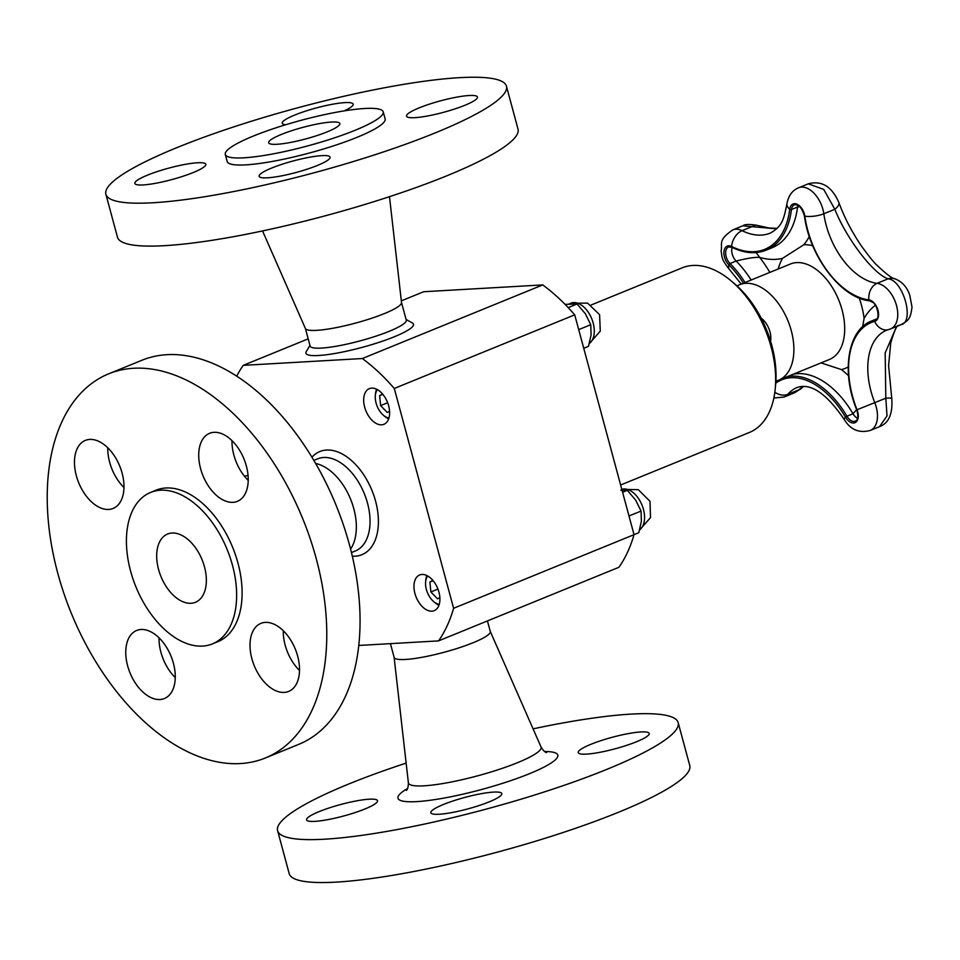 <?xml version="1.0" encoding="UTF-8"?>
<svg xmlns="http://www.w3.org/2000/svg" width="960" height="960" viewBox="0 0 960 960"><rect width="100%" height="100%" fill="white"/><g stroke="black" fill="none" stroke-linecap="round" stroke-linejoin="round"><path stroke-width="1.44" d="M761.196 318.168A17.364 10.464 67.8 0 1 770.604 341.232M775.896 381.072A51.564 31.068 -112.2 0 0 778.632 380.196A51.564 31.068 -112.2 0 0 787.92 320.712A51.564 31.068 -112.2 0 0 739.668 284.712A51.564 31.068 -112.2 0 0 737.1 285.996M848.544 375.744A92.004 55.452 -112.2 0 0 841.404 369.576L821.064 362.892M875.4 305.244A92.004 55.452 -112.2 0 0 864.096 318.432L862.62 326.736M732.192 247.416A10.08 6.072 -112.2 0 0 736.116 261.048C747.168 258.264 755.016 257.04 759.66 257.4A102.504 61.776 -112.2 0 0 782.544 258.348L803.808 244.74A102.504 61.776 -112.2 0 0 809.316 236.532M856.668 409.62L853.02 413.76A10.08 6.072 -112.2 0 0 857.544 418.332M769.848 272.4A92.004 55.452 -112.2 0 0 759.66 257.4L756.108 252.564M797.952 205.332A10.08 6.072 -112.2 0 0 797.568 207.024L799.728 206.64M857.184 409.68L857.04 409.752A76.488 46.092 67.8 0 1 874.692 321.384A14.22 11.316 75.3 0 0 888.348 329.652L890.556 328.92A24.3 14.64 -112.2 0 0 896.256 304.632A24.3 14.64 -112.2 0 0 877.068 283.332A63.564 38.304 67.8 0 1 823.824 213.78A24.3 14.64 -112.2 0 0 798.6 187.776C792.216 190.44 788.328 195.792 786.96 203.82C783.768 218.748 782.784 226.056 770.28 233.112A74.052 44.628 67.8 0 1 742.092 230.664A24.3 14.64 -112.2 0 0 732.84 229.872L742.74 225.828L776.616 228.84M798.6 187.776L808.26 183.84L823.704 189.384L834.84 209.292C846.468 238.704 873.456 274.032 888.084 278.832C903.504 280.116 915.168 323.16 900.48 324.78M838.8 202.332A14.22 6.24 160.1 0 1 838.824 202.392C844.2 217.212 851.772 231.804 861.528 246.156C868.884 256.26 873.96 262.56 876.756 265.056C886.428 274.212 892.536 278.82 895.104 278.856L895.104 278.856C902.232 281.76 907.128 287.232 909.78 295.26L912 307.032C910.464 319.812 907.764 320.688 901.428 324.48L890.556 328.92M803.076 386.388L798.768 389.88A14.22 8.52 46.8 0 0 801.024 388.632L794.652 392.736L784.164 397.02A24.3 14.64 -112.2 0 0 787.752 394.38A63.564 38.304 67.8 0 1 797.16 387.48C810.852 382.824 826.548 393.516 844.26 419.532C850.548 429.804 859.224 433.44 870.288 430.416A24.3 14.64 -112.2 0 0 874.8 402.708A63.564 38.304 67.8 0 1 886.584 330.24L888.348 329.652M774.84 392.232A14.22 10.848 40.6 0 0 787.752 394.38L798.768 389.88L794.652 392.736M891.78 398.628A14.22 1.86 169.2 0 0 891.78 398.604A14.22 1.86 169.2 0 0 885.816 398.22L887.016 415.896L879.552 426.636M896.616 326.436L885.18 352.908L885.816 398.22L857.04 409.752A11.364 6.852 -112.2 0 1 855.612 422.364A11.364 6.852 -112.2 0 1 845.472 417.156A14.22 2.64 149.6 0 0 844.26 419.532M895.104 278.856A14.22 12.456 108.4 0 0 888.084 278.832L877.068 283.332A14.22 10.74 97.3 0 0 868.896 299.892A1.188 0.9 97.3 0 0 869.64 300.804C878.16 301.752 880.284 320.868 875.592 319.656A10.08 6.072 67.8 0 1 875.136 319.812A77.784 46.872 -112.2 0 0 871.62 320.988C847.776 329.7 841.032 371.976 856.752 409.86C858.528 416.148 858.048 419.916 855.324 421.164A10.08 6.072 67.8 0 1 846.936 416.244L845.472 417.156A76.488 46.092 67.8 0 0 775.752 383.172M875.976 319.464L875.136 319.812A1.188 0.948 -104.7 0 0 874.692 321.384A11.364 6.852 -112.2 0 0 877.992 310.284A11.364 6.852 -112.2 0 0 868.896 299.892A76.488 46.092 67.8 0 1 804.816 216.192A11.364 6.852 -112.2 0 0 797.136 204.3A11.364 6.852 -112.2 0 0 789.744 209.256A86.988 52.416 67.8 0 1 731.592 246.48A14.22 9.372 116.4 0 1 742.092 230.664L752.916 226.248A14.22 7.14 -72.8 0 1 757.08 225.36L768.96 228L777.084 228.36M808.26 183.84C826.272 179.028 834.528 192.996 838.824 202.392A14.22 6.24 160.1 0 1 834.84 209.292L823.824 213.78A14.22 4.344 171.8 0 1 804.816 216.192L804.744 215.688M236.712 376.176A176.328 106.26 67.8 0 1 243.252 365.352L362.328 358.536A176.328 106.26 67.8 0 1 394.284 388.464L453.6 608.292A176.328 106.26 67.8 0 1 438.516 640.896L358.764 645.456M311.916 457.212A55.716 33.576 67.8 0 1 371.964 490.44A55.716 33.576 67.8 0 1 352.308 556.188M421.98 574.464A19.26 11.604 67.8 0 1 438.372 590.268A19.26 11.604 67.8 0 1 434.22 610.656A19.26 11.604 67.8 0 1 416.196 597.216A19.26 11.604 67.8 0 1 419.664 574.98A19.26 11.604 67.8 0 1 421.98 574.464M371.7 388.116A19.26 11.604 67.8 0 1 388.08 403.908A19.26 11.604 67.8 0 1 383.94 424.296A19.26 11.604 67.8 0 1 365.916 410.856A19.26 11.604 67.8 0 1 369.372 388.632A19.26 11.604 67.8 0 1 371.7 388.116M453.6 608.292L634.032 534.672L574.716 314.844A176.328 106.26 -112.2 0 0 542.748 284.916L423.684 291.732L401.328 300.852M438.516 640.896L618.936 567.276A176.328 106.26 -112.2 0 0 634.032 534.672L638.772 532.692L641.376 521.28L641.052 511.068L635.664 500.1L627.336 490.344L620.82 490.2M243.252 365.352L308.196 338.856M362.328 358.536L542.748 284.916M406.092 319.464L412.404 322.98A55.716 9 164.9 0 1 362.064 347.4A55.716 9 164.9 0 1 306.276 351.612L309.96 345.396M394.284 388.464L574.716 314.844M533.076 728.856A207.444 33.492 164.9 0 1 588.588 718.716A207.444 33.492 164.9 0 1 678.168 722.616A207.444 33.492 164.9 0 1 486.612 808.992A207.444 33.492 164.9 0 1 277.608 830.688A207.444 33.492 164.9 0 1 406.14 763.104M643.32 738.66A36.744 5.928 164.9 0 1 604.212 751.44A36.744 5.928 164.9 0 1 578.232 752.604A36.744 5.928 164.9 0 1 612.168 737.304A36.744 5.928 164.9 0 1 649.188 733.452A36.744 5.928 164.9 0 1 643.32 738.66M446.7 813.432A36.744 5.928 164.9 0 1 430.836 812.748A36.744 5.928 164.9 0 1 464.772 797.448A36.744 5.928 164.9 0 1 501.792 793.596A36.744 5.928 164.9 0 1 483.792 803.928A36.744 5.928 164.9 0 1 446.7 813.432M312.456 814.656A36.744 5.928 164.9 0 1 351.552 801.876A36.744 5.928 164.9 0 1 377.532 800.712A36.744 5.928 164.9 0 1 343.608 816.012A36.744 5.928 164.9 0 1 306.576 819.852A36.744 5.928 164.9 0 1 312.456 814.656M678.168 722.616L689.748 765.528A207.444 33.492 164.9 0 1 498.192 851.916A207.444 33.492 164.9 0 1 289.188 873.612L277.608 830.688M487.44 620.94L490.284 631.476A49.788 8.04 164.9 0 1 465.9 645.48A49.788 8.04 164.9 0 1 415.644 658.356A49.788 8.04 164.9 0 1 394.152 657.42L390.432 643.644M265.368 757.98L298.644 744.408A207.444 125.004 -112.2 0 0 336.024 505.104A207.444 125.004 -112.2 0 0 141.912 360.264L108.624 373.848A207.444 125.004 -112.2 0 0 48 517.356A207.444 125.004 -112.2 0 0 265.368 757.98A207.444 125.004 -112.2 0 0 302.736 518.688A207.444 125.004 -112.2 0 0 108.624 373.848M159.048 637.836A36.744 22.14 -112.2 0 0 175.26 677.592M283.296 630.732A36.744 22.14 -112.2 0 0 299.52 670.488M232.008 440.664A36.744 22.14 -112.2 0 0 248.232 480.408M107.76 447.768A36.744 22.14 -112.2 0 0 107.892 452.256A36.744 22.14 -112.2 0 0 123.972 487.512M299.388 666A36.744 22.14 -112.2 0 0 260.88 623.376A36.744 22.14 -112.2 0 0 254.268 665.772A36.744 22.14 -112.2 0 0 288.648 691.428A36.744 22.14 -112.2 0 0 299.388 666M220.86 433.368A36.744 22.14 -112.2 0 0 209.592 433.308A36.744 22.14 -112.2 0 0 202.98 475.692A36.744 22.14 -112.2 0 0 237.36 501.348A36.744 22.14 -112.2 0 0 246.732 467.448A36.744 22.14 -112.2 0 0 220.86 433.368M74.604 465.828A36.744 22.14 -112.2 0 0 113.112 508.452A36.744 22.14 -112.2 0 0 119.724 466.068A36.744 22.14 -112.2 0 0 85.344 440.412A36.744 22.14 -112.2 0 0 74.604 465.828M153.132 698.472A36.744 22.14 -112.2 0 0 164.4 698.532A36.744 22.14 -112.2 0 0 171.012 656.136A36.744 22.14 -112.2 0 0 136.632 630.48A36.744 22.14 -112.2 0 0 127.26 664.38A36.744 22.14 -112.2 0 0 153.132 698.472M212.424 643.884L217.896 641.652A81.792 49.284 -112.2 0 0 232.632 547.296A81.792 49.284 -112.2 0 0 156.096 490.188L150.624 492.42A81.792 49.284 -112.2 0 0 126.72 549A81.792 49.284 -112.2 0 0 212.424 643.884A81.792 49.284 -112.2 0 0 227.16 549.528A81.792 49.284 -112.2 0 0 150.624 492.42M206.22 576.78A36.864 22.212 -112.2 0 0 167.592 534.024A36.864 22.212 -112.2 0 0 160.956 576.54A36.864 22.212 -112.2 0 0 195.444 602.28A36.864 22.212 -112.2 0 0 206.22 576.78M350.58 549.096A49.788 30 -112.2 0 0 356.16 522.156A49.788 30 -112.2 0 0 315.648 463.488M351.444 552.588L355.308 551.004A49.788 30 -112.2 0 0 369.864 516.564A49.788 30 -112.2 0 0 317.7 458.82L313.836 460.392M105.888 194.256L117.468 237.18A207.444 33.492 -15.1 0 0 326.472 215.472A207.444 33.492 -15.1 0 0 518.028 129.096L506.436 86.184A207.444 33.492 -15.1 0 0 489.612 78.12A207.444 33.492 -15.1 0 0 260.604 118.416A207.444 33.492 -15.1 0 0 105.888 194.256A207.444 33.492 -15.1 0 0 314.892 172.56A207.444 33.492 -15.1 0 0 506.436 86.184M137.844 184.848A36.744 5.928 -15.1 0 0 178.404 177.708A36.744 5.928 -15.1 0 0 205.812 164.268A36.744 5.928 -15.1 0 0 168.792 168.12A36.744 5.928 -15.1 0 0 134.856 183.42A36.744 5.928 -15.1 0 0 137.844 184.848M308.904 168.6A36.744 5.928 -15.1 0 0 330.072 157.164A36.744 5.928 -15.1 0 0 293.04 161.004A36.744 5.928 -15.1 0 0 259.116 176.316A36.744 5.928 -15.1 0 0 308.904 168.6M474.492 95.592A36.744 5.928 -15.1 0 0 433.92 102.732A36.744 5.928 -15.1 0 0 406.512 116.16A36.744 5.928 -15.1 0 0 443.532 112.32A36.744 5.928 -15.1 0 0 477.468 97.02A36.744 5.928 -15.1 0 0 474.492 95.592M344.064 110.916A36.744 5.928 -15.1 0 0 353.208 104.124A36.744 5.928 -15.1 0 0 303.42 111.84A36.744 5.928 -15.1 0 0 282.252 123.276A36.744 5.928 -15.1 0 0 285.684 124.752M225.288 154.464L227.196 161.52A81.792 13.212 -15.1 0 0 309.6 152.964A81.792 13.212 -15.1 0 0 385.128 118.908L383.22 111.852A81.792 13.212 -15.1 0 0 376.596 108.672A81.792 13.212 -15.1 0 0 286.296 124.56A81.792 13.212 -15.1 0 0 225.288 154.464A81.792 13.212 -15.1 0 0 307.704 145.908A81.792 13.212 -15.1 0 0 383.22 111.852M271.656 144.192A36.864 5.952 -15.1 0 0 312.36 137.028A36.864 5.952 -15.1 0 0 339.852 123.552A36.864 5.952 -15.1 0 0 302.712 127.416A36.864 5.952 -15.1 0 0 268.668 142.764A36.864 5.952 -15.1 0 0 271.656 144.192M262.548 230.94L305.412 328.5A49.788 8.04 -15.1 0 0 309.384 330.24A49.788 8.04 -15.1 0 0 363.78 320.748A49.788 8.04 -15.1 0 0 401.52 302.568L389.484 196.68M305.376 328.404L310.128 346.044A49.788 8.04 -15.1 0 0 314.172 347.976A49.788 8.04 -15.1 0 0 369.132 338.304A49.788 8.04 -15.1 0 0 406.26 320.1L401.508 302.472M620.628 485.004L749.34 432.48A88.908 53.58 -112.2 0 0 775.224 388.848A88.908 53.58 -112.2 0 0 731.196 280.92A88.908 53.58 -112.2 0 0 682.164 267.852L591.18 304.98M775.224 388.848L775.644 384.48A82.98 50.004 -112.2 0 0 734.544 283.752L731.196 280.92M426.912 575.58A18.492 11.148 -112.2 0 0 426.612 576.348A18.492 11.148 -112.2 0 0 425.772 580.2L425.628 581.772A16.356 9.852 -112.2 0 0 433.728 601.632A16.356 9.852 -112.2 0 0 439.224 604.392M433.728 601.632L434.94 602.652A18.492 11.148 -112.2 0 0 438.984 605.16M427.62 575.952A16.356 9.852 -112.2 0 0 426.36 578.364A16.356 9.852 -112.2 0 0 425.628 581.772M432.864 580.404L429.9 582.012L430.884 591.96L437.556 598.848L439.86 597.6M430.884 591.96L437.94 589.08M429.9 582.012L433.116 580.704M641.052 511.068L628.992 515.988M627.336 490.344L622.596 492.276M376.632 389.22A18.492 11.148 -112.2 0 0 376.32 389.988A18.492 11.148 -112.2 0 0 375.492 393.84L375.348 395.412A16.356 9.852 -112.2 0 0 383.448 415.272A16.356 9.852 -112.2 0 0 388.944 418.032M383.448 415.272L384.66 416.292A18.492 11.148 -112.2 0 0 388.692 418.8M377.34 389.604A16.356 9.852 -112.2 0 0 376.08 392.004A16.356 9.852 -112.2 0 0 375.348 395.412M382.584 394.056L379.62 395.652L380.604 405.612L387.276 412.488L389.58 411.24M380.604 405.612L387.66 402.732M379.62 395.652L382.836 394.344M583.74 348.276L588.492 346.344L591.096 334.92L590.76 324.708L585.384 313.752L577.056 303.984L565.068 304.356M590.76 324.708L578.7 329.628M577.056 303.984L568.188 307.608M841.404 369.576A65.784 39.648 -112.2 0 0 848.208 366.936M739.668 284.712L790.464 263.988A51.564 31.068 67.8 0 1 844.14 320.328A51.564 31.068 67.8 0 1 829.428 359.472L778.632 380.196M864.096 318.432A65.784 39.648 -112.2 0 0 859.272 298.056M812.736 245.712A65.784 39.648 -112.2 0 0 803.808 244.74M782.544 258.348A65.784 39.648 -112.2 0 0 778.188 269.004M869.808 300.84A92.004 55.452 -112.2 0 0 873.024 302.508M797.568 207.024A88.284 53.196 67.8 0 1 772.152 247.716L766.056 250.2A88.284 53.196 -112.2 0 0 791.472 209.508L797.568 207.024M745.032 282.528A77.784 46.872 -112.2 0 0 730.02 263.532L736.116 261.048A77.784 46.872 67.8 0 1 751.128 280.044M793.296 374.22A77.784 46.872 67.8 0 1 853.02 413.76L846.936 416.244A77.784 46.872 -112.2 0 0 787.212 376.704M731.928 247.284A1.188 0.78 116.4 0 1 731.592 246.48A11.364 6.852 -112.2 0 0 724.02 251.088A11.364 6.852 -112.2 0 0 728.844 264.816L730.02 263.532A10.08 6.072 67.8 0 1 725.688 254.028A10.08 6.072 67.8 0 1 728.616 246.948L731.928 247.284C744.264 253.32 755.64 254.292 766.056 250.2M786.96 203.82A14.22 7.74 7.1 0 0 789.744 209.256A1.188 0.648 7.1 0 0 791.472 209.508A10.08 6.072 67.8 0 1 794.376 204.864C798.564 204.048 801.924 207.756 804.444 215.988C809.532 256.572 841.344 298.26 869.64 300.804M777.672 380.556A77.784 46.872 -112.2 0 0 775.86 381.816M732.84 229.872C717.348 240.444 722.748 243.54 721.092 251.184C722.508 256.752 720.216 257.904 729.6 269.712A14.22 6.54 -45.2 0 1 728.844 264.816A76.488 46.092 67.8 0 1 743.412 283.188M544.632 751.524A82.788 13.368 164.9 0 1 534.432 771.612A82.788 13.368 164.9 0 1 433.704 799.776A82.788 13.368 164.9 0 1 407.556 788.508M490.26 631.38L541.02 746.952A68.712 11.1 164.9 0 1 508.164 766.272A68.712 11.1 164.9 0 1 438.096 784.296A68.712 11.1 164.9 0 1 408.372 782.736C408.324 786.768 407.664 789.336 406.392 790.44M639.66 529.788A22.224 13.392 -112.2 0 0 643.44 509.34A22.224 13.392 -112.2 0 0 621.792 489.336M589.38 343.428A22.224 13.392 -112.2 0 0 593.16 322.98A22.224 13.392 -112.2 0 0 570.912 303.192L569.064 303.948M777.624 380.58L775.86 381.78M871.62 320.988L876.648 318.936M773.856 398.016L784.164 397.02M729.6 269.712L741.24 284.076M803.604 386.4L801.024 388.632M898.68 325.308C898.62 327.744 897.984 318.756 890.736 342.936L888.6 365.592L891.78 398.604C892.824 413.82 888.804 423.144 879.732 426.576L870.288 430.416M742.752 225.828C744.756 224.208 749.532 224.052 757.08 225.36M394.116 657.324L408.372 782.736M546.612 752.604C545.016 752.352 543.144 750.468 541.02 746.952M248.064 475.488L244.452 476.22M621.792 489.312L638.304 489.684L649.992 501.3L650.52 517.62L639.6 529.968M570.912 303.192L587.58 303.144L599.58 314.652L600.288 331.116L589.32 343.62"/></g></svg>
